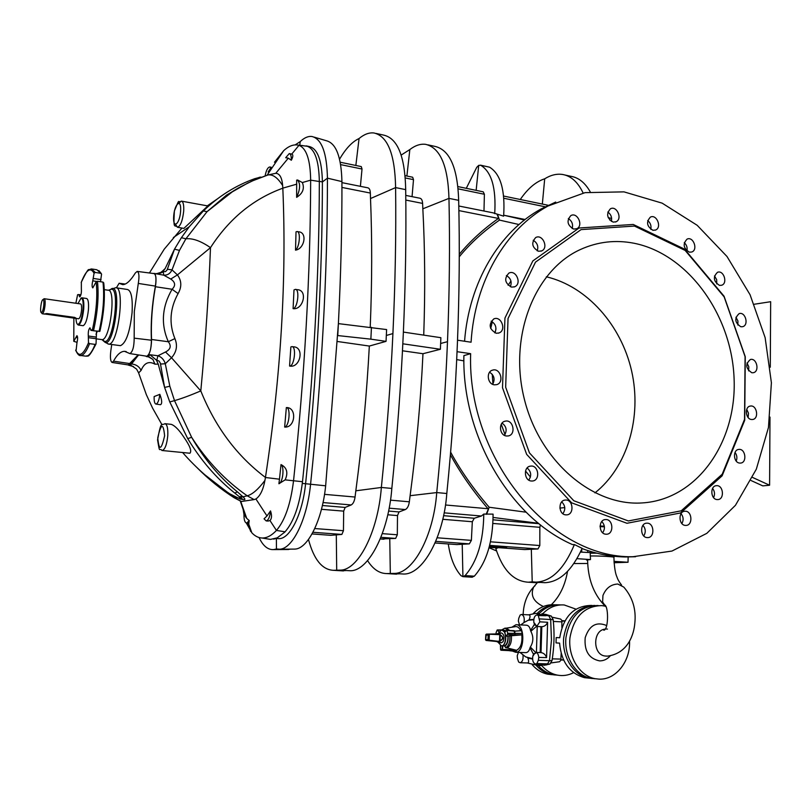 <?xml version="1.0" encoding="UTF-8"?>
<svg xmlns="http://www.w3.org/2000/svg" width="812" height="812" viewBox="0 0 812 812"><rect width="100%" height="100%" fill="white"/><g stroke="black" fill="none" stroke-linecap="round" stroke-linejoin="round"><path stroke-width="1.22" d="M538.569 251.284L541.756 250.878C548.882 247.772 542.487 233.673 535.697 237.551C531.018 242.91 531.972 247.487 538.569 251.284M496.203 333.255L498.974 332.971C506.759 330.403 501.288 315.492 493.808 318.913C488.306 324.404 489.108 329.185 496.203 333.255M506.536 436.003L508.2 435.953C516.412 434.735 513.255 419.063 505.226 421.174C498.192 422.291 499.36 435.567 506.536 436.003M565.822 514.869L566.512 514.879C574.541 514.849 573.343 499.136 565.385 500.05C557.956 500.172 558.362 514.595 565.822 514.869M647.144 537.585L647.56 537.605C655.101 537.869 654.35 522.613 646.87 523.172C639.734 522.999 639.998 537.371 647.144 537.585M717.067 499.573L717.737 499.593C724.801 499.512 723.441 484.835 716.458 485.688C709.921 485.799 710.51 499.278 717.067 499.573M751.465 419.499L752.622 419.489C759.332 418.789 756.896 404.63 750.318 406.071C744.411 406.71 745.457 419.043 751.465 419.499M740.869 326.769L742.625 326.698C749.141 325.257 745.477 311.463 739.153 313.615C734.19 318.284 734.758 322.668 740.869 326.769M689.408 252.187L691.794 252.004C698.29 249.812 693.377 236.18 687.125 239.083C682.567 243.925 683.328 248.289 689.408 252.187M613.151 222.102L616.085 221.767C622.774 218.935 616.805 205.233 610.421 208.796C606.006 213.881 606.909 218.316 613.151 222.102M457.532 340.187L471.072 342.217C474.766 281.439 505.592 229.177 547.968 206.025L585.046 192.647L623.992 191.865L662.156 203.152L697.163 225.279L726.994 256.49L750.055 294.715L765.127 337.619L771.4 382.736L768.467 427.467L756.317 469.204L735.439 505.318L706.816 533.342L671.971 551.054L633.015 556.717C550.871 558.737 467.093 459.064 470.635 353.667L463.896 355.615C461.866 435.699 509.997 517.386 572.46 544.578L574.399 544.558L582.133 548.344C571.963 570.582 559.559 582.031 544.913 582.691L541.787 582.498M457.054 351.687L470.635 353.667M626.955 523.273L571.648 502.841L526.643 454.355L502.506 387.76L504.942 318.081L532.834 260.936L579.068 227.999L633.238 224.457L684.577 249.162L724.05 296.207L745.264 356.722L744.716 420.271L722.101 475.852L680.537 512.971L626.955 523.273M652.929 230.283L655.609 230.019C662.176 227.482 656.685 213.85 650.402 217.098C645.956 222.062 646.799 226.457 652.929 230.283M719.513 285.398L721.584 285.266C728.059 283.459 723.766 269.767 717.503 272.294C712.774 277.034 713.443 281.409 719.513 285.398M751.831 372.749L753.282 372.718C759.87 371.652 756.825 357.696 750.4 359.483C745.152 364.091 745.629 368.516 751.831 372.749M739.641 463.073L740.544 463.084C747.405 462.708 745.538 448.305 738.778 449.432C732.566 449.797 733.378 462.708 739.641 463.073M685.369 525.405L685.876 525.415C693.164 525.567 692.189 510.596 684.963 511.245C678.121 511.174 678.507 525.161 685.369 525.405M605.894 534.205L606.361 534.225C614.156 534.448 613.364 518.929 605.62 519.558C598.282 519.436 598.535 533.981 605.894 534.205M531.352 481.008L532.449 481.008C540.64 480.481 538.63 464.697 530.561 466.118C523.222 466.677 523.963 480.663 531.352 481.008M494.366 384.817L496.629 384.655C504.699 382.696 500.283 367.339 492.468 370.17C485.891 371.835 487.494 384.269 494.366 384.817M511.641 287.123L514.717 286.748C522.157 283.784 516.026 269.32 508.911 273.096C503.897 278.557 504.8 283.236 511.641 287.123M573.708 229.075L576.824 228.69C583.706 225.655 577.393 211.8 570.856 215.586C566.36 220.813 567.314 225.31 573.708 229.075M533.21 240.291C537.28 242.758 538.62 246.28 537.239 250.867M491.169 321.156C495.787 323.988 496.995 327.886 494.802 332.859M555.712 202.056L540.914 209.06C499.461 231.714 469.052 282.19 464.565 341.243M506.394 275.572C510.799 278.181 512.128 281.906 510.362 286.748M568.329 218.59C571.973 220.976 573.252 224.285 572.186 228.548M502.08 423.103C506.515 426.483 507.287 430.563 504.414 435.333M561.711 501.897C565.345 505.531 565.731 509.459 562.868 513.692M527.13 467.966C531.2 471.539 531.748 475.588 528.785 480.105M489.606 372.241C494.234 375.347 495.249 379.377 492.651 384.309M642.952 525.313C645.713 528.693 645.976 532.236 643.743 535.92M712.591 488.398C714.743 491.301 715.078 494.376 713.586 497.614M746.725 409.36L748.491 413.257L748.126 417.51M735.936 317.238L737.895 320.902L737.864 325.054M684.262 242.676C686.688 244.93 687.571 247.701 686.942 250.969M607.823 212.044C611.02 214.368 612.187 217.484 611.334 221.382M635.563 556.738L625.291 556.971C610.847 556.697 596.434 553.896 582.042 548.557M769.989 417.094L769.593 485.231L762.762 485.87L751.049 480.531M647.692 220.559C650.463 222.843 651.498 225.766 650.788 229.329M714.479 275.948L716.661 279.622L716.752 283.916M746.989 362.984L748.806 366.719L748.634 370.861M735.033 452.446C737.002 455.126 737.397 457.988 736.21 461.054M681.045 513.651C683.46 516.808 683.745 520.106 681.897 523.557M601.793 521.507C604.97 525.07 605.255 528.825 602.666 532.773M604.321 526.166L600.058 526.003M600.048 526.633L604.402 526.805M494.264 546.649L489.342 546.608M489.098 547.491L501.897 547.694L496.771 547.105L500.03 546.943L500.06 546.273L494.275 546.354L494.244 547.014L498.781 547.532L491.301 547.156L491.321 546.506M540.437 524.846L539.848 527.313L539.818 545.542L537.98 548.963L524.725 549.572L500.253 547.775M502.445 547.115L497.746 547.146L506.597 547.461L502.618 547.318L502.476 546.456L500.05 546.364M502.77 547.247L502.466 546.506M506.597 547.461L506.617 546.791L502.79 546.659M277.237 537.838L284.687 532.215L277.237 537.838L270.447 539.401L267.189 538.853M302.886 145.612L297.71 145.023M277.298 538.549L278.922 538.66C290.006 539.077 302.602 513.915 305.586 483.729L325.653 485.809C322.262 520.188 307.789 548.922 294.847 549.095L293.487 549.105M306.144 145.876L309.057 146.485C317.482 148.373 321.928 160.187 322.394 181.949L327.439 178.163C327.419 274.73 321.785 376.829 310.549 484.459C307.058 519.65 292.503 549.054 279.582 549.216L276.445 548.963L276.385 538.488M299.77 145.257L300.237 141.592C304.358 137.644 308.327 135.959 312.133 136.538C321.785 139.136 326.881 153.011 327.439 178.163L341.933 181.594C341.304 156.98 336.158 143.379 326.495 140.77L314.203 137.147M308.479 539.493C313.858 559.478 322.161 569.75 333.377 570.308L339.934 570.125C357.838 570.846 377.935 532.499 381.356 487.464L391.831 488.428C397.119 436.633 400.915 385.527 403.239 335.112C405.523 284.728 406.345 236.241 405.695 189.632L395.606 187.592C396.165 234.353 395.271 283.012 392.917 333.58C390.531 384.167 386.674 435.465 381.356 487.464L355.829 490.803C362.284 442.175 366.78 393.932 369.328 346.054L386.045 341.365L386.329 335.468L392.917 333.58M367.572 560.605C373.002 569.212 379.417 573.536 386.806 573.577L393.749 573.424C412.699 574.206 433.557 536.712 436.744 492.569L446.803 493.503C451.898 442.733 455.43 392.612 457.41 343.161C459.359 293.741 459.775 246.127 458.668 200.331L448.965 198.372C449.99 244.321 449.503 292.087 447.493 341.69C445.453 391.313 441.87 441.616 436.744 492.569L410.111 495.696C416.454 448.021 420.738 400.702 422.971 353.717L440.398 349.272L440.632 343.476L447.493 341.69M456.699 359.594L463.896 360.883M450.63 452.162C460.587 470.544 473.437 488.905 489.179 507.246L526.105 512.199M492.265 374.302L492.894 383.985M501.268 424.29L505.013 434.532M525.516 470.98L530.439 477.06M337.427 341.497L369.328 346.054M355.829 490.803L355.057 497.035C354.458 501.166 353.179 503.805 351.2 504.952L345.161 507.429L343.679 511.134L343.446 530.713L341.862 534.428L330.788 535.321L312.031 533.941L330.788 535.321M483.779 514.057C483.444 541.188 477.212 561.701 465.073 575.596L474.33 576.175C486.682 562.137 492.935 541.452 493.077 514.128L483.779 514.057L481.394 516.016L474.279 518.249L472.31 521.74L471.376 540.376L469.336 543.878L456.791 544.578L435.039 542.984L456.791 544.578M410.111 495.696L409.339 501.806C408.751 505.856 407.421 508.444 405.361 509.55L399.037 511.946L397.494 515.569L397.312 534.783L395.657 538.417L380.239 538.955L383.944 539.229M445.504 504.993L488.002 508.718C472.757 490.773 460.221 472.787 450.406 454.771M402.468 350.784L422.971 353.717M538.518 523.304L493.107 517.457M634.131 243.265C615.638 239.652 597.805 241.692 580.641 249.406C535.027 269.817 508.657 335.366 524.075 398.042C539.087 460.83 592.405 506.404 642.13 502.932C697.092 499.684 736.951 442.235 734.089 378.575C731.785 314.914 688.109 254.044 634.131 243.265M628.336 520.949L573.81 500.75L529.454 452.903L505.663 387.222L508.038 318.497L535.504 262.124L581.067 229.603L634.487 226.071L685.155 250.431L724.142 296.867L745.081 356.62L744.543 419.368L722.203 474.228L681.197 510.829L628.336 520.949M302.318 483.424L305.586 483.729C316.68 377.742 322.283 277.156 322.394 181.949L319.329 181.33M325.653 485.809L338.391 323.623L386.613 329.57L386.329 335.468M341.933 181.594C342.055 227.076 340.878 274.426 338.391 323.623L337.762 335.559L370.861 339.162L371.449 327.307M336.696 569.851L336.3 534.875M391.831 488.428C388.451 533.301 368.212 571.486 350.104 570.745L347.495 570.582M390.318 573.14L389.77 538.823M446.803 493.503C443.656 537.473 422.666 574.825 403.534 574.023L400.773 573.851M474.33 576.175L471.934 577.2M448.275 543.959C450.345 557.885 454.588 568.461 460.993 575.667L462.921 576.642L462.221 544.172M472.279 577.22L462.921 576.642L465.073 575.596M770.283 367.217L770.659 301.709L754.257 304.246M769.593 485.231L752.582 477.456M402.823 343.801L440.398 349.272M440.632 343.476L440.875 337.69L403.371 332.078M370.861 339.162L386.045 341.365M574.399 544.558C564.228 568.816 551.46 581.351 536.113 582.143L532.215 581.839L531.322 549.267M564.766 507.632L559.864 508.068M339.568 159.193C345.75 148.576 352.246 141.694 359.056 138.537C364.192 134.254 369.166 132.397 373.997 132.985C387.771 136.203 394.967 154.412 395.606 187.592L370.516 198.544C372.17 239.327 372.079 282.2 370.221 327.165M401.179 155.072L409.847 149.55C415.236 145.419 420.494 143.683 425.61 144.343C440.195 147.743 447.98 165.76 448.965 198.372L422.839 208.806C424.97 248.898 425.265 291.011 423.732 335.133M459.267 256.785C470.158 243.458 483.566 231.227 499.471 220.093L518.969 224.528M495.361 331.834L495.97 328.88M370.516 198.544L370.343 193.053C370.191 189.886 369.338 188.13 367.775 187.805L341.933 182.639M483.982 211.029L484.388 194.261L483.241 191.835L457.958 186.598M412.06 196.656L413.501 179.645L412.669 177.229L405.137 175.666M458.881 210.592L498.436 218.428C483.049 229.349 469.986 241.316 459.267 254.318M422.839 208.806L422.605 203.406C422.402 200.29 421.489 198.554 419.845 198.209L405.767 195.398M360.396 186.334L362.02 169.028L361.269 166.592L340.228 162.238M480.42 165.151L489.534 167.181C500.608 173.92 505.308 190.252 503.623 216.165L493.097 212.845L458.79 205.994M359.056 138.537L355.849 165.465M405.695 189.632C404.985 156.554 397.677 138.385 383.751 135.127L376.139 133.452M409.847 149.55L406.883 176.031M458.668 200.331C457.623 167.82 449.726 149.844 434.999 146.404L427.873 144.84M494.711 213.668C496.254 188.029 491.595 171.89 480.724 165.272L478.715 165.364L476.147 190.363M590.212 191.815C585.056 182.73 578.621 177.564 570.897 176.316L565 175.016M583.128 193.012C577.88 182.05 570.988 175.859 562.432 174.448C556.626 173.616 550.719 175.067 544.7 178.802L542.345 204.066M287.306 549.501L290.696 549.125M259.058 537.534C262.956 545.826 267.757 549.846 273.482 549.612L276.445 548.963M276.09 538.468L273.624 539.107M295.192 144.881L300.237 141.592M497.096 547.816L496.386 547.968M594.942 492.894C627.656 466.88 642.018 417.104 631.655 371.104C621.271 325.104 586.974 286.332 546.334 276.801M496.558 550.952L489.037 547.735M497.096 548.283L495.746 548.415C502.719 570.014 513.56 581.28 528.257 582.214L532.215 581.839M340.938 570.765L346.582 570.531M393.85 574.003L399.808 573.79M533.981 582.559L540.701 582.427M466.281 188.323L476.745 167.323L478.715 165.364M520.279 199.498C527.79 188.526 535.93 181.624 544.7 178.802M148.088 356.793L149.905 354.722L157.944 355.768L165.516 351.992C170.611 349.383 171.545 345.963 168.317 341.74C160.685 324.313 161.933 306.824 172.073 289.265L155.427 286.727C152.118 305.342 150.829 322.922 151.55 339.487C151.347 348.957 149.712 354.661 146.647 356.61L145.602 356.042M155.427 286.727C156.543 278.881 156.056 274.436 153.955 273.38L153.427 273.502M127.9 364.872L128.59 365.177L130.255 363.796L138.476 355.25M146.596 356.204L146.84 356.235C149.723 354.418 151.245 349.079 151.418 340.218C150.616 323.257 151.935 305.221 155.386 286.108C156.462 278.739 156.005 274.557 154.026 273.583L137.36 271.421M128.276 364.933L138.172 354.885M154.178 273.411L163.791 275.187L170.753 279.054C175.392 282.18 175.839 285.591 172.073 289.265L178.092 293.579C181.898 286.89 181.675 280.668 177.422 274.913L210.491 247.65C229.177 218.732 253.283 198.91 282.82 188.191C286.717 279.145 280.922 375.56 265.453 477.446C236.901 455.948 215.353 427.102 200.797 390.917C190.272 395.393 181.512 398.631 174.509 400.631L191.632 437.303C204.127 458.993 219.372 477.172 237.368 491.828L243.255 497.106C245.853 499.563 245.336 500.273 241.702 499.228M266.986 515.965L270.528 510.921C269.899 516.919 268.437 520.248 266.163 520.908L264.052 518.817L266.986 515.965L255.912 498.974C260.175 496.01 263.179 489.829 264.925 480.43C258.348 489.26 252.451 494.386 247.234 495.817C225.503 480.663 206.969 461.155 191.632 437.303L187.734 438.622L169.759 401.94L164.592 387.415L158.238 364.131L154.94 364.162C148.87 360.802 144.262 362.883 141.085 370.414L138.629 372.921L146.343 394.662L152.626 408.192L162.014 424.788M264.925 480.43L265.453 477.446M255.912 498.974L254.126 499.593L247.234 495.817L240.21 497.411L234.8 493.087C216.489 478.441 200.808 460.282 187.734 438.622M189.49 453.187L189.896 453.228C191.947 451.239 190.008 446.001 184.08 437.495C179.3 430.127 175.037 425.752 171.312 424.361L165.181 423.712M178.092 293.579C169.901 308.509 168.845 323.511 174.895 338.594C177.777 345.476 176.651 351.87 171.535 357.767L200.797 390.917C205.497 341.72 208.725 293.964 210.491 247.65C200.889 241.032 192.688 238.078 185.907 238.799L207.04 211.668L226.578 195.083L248.208 182.801M284.687 532.215L285.073 531.809C293.822 521.71 299.628 505.013 302.5 481.719C313.594 376.281 319.207 276.212 319.329 181.512C318.954 160.999 314.934 149.246 307.271 146.261L306.936 146.16M246.736 518.401L243.986 514.321C243.864 519.71 244.777 522.634 246.716 523.101L249.213 520.543L246.736 518.401L240.677 501.268L241.489 501.491L234.617 497.817L204.756 474.715M241.489 501.491L254.126 499.593M182.599 452.517C196.524 468.453 212.308 482.247 229.938 493.899L240.393 499.126L239.235 496.863L242.453 496.274M240.393 499.126L242.91 499.38L240.21 497.411M165.516 351.992L171.535 357.767L165.293 363.735L169.83 386.238L164.592 387.415L160.36 363.208L159.081 361.066L156.361 360.051L158.238 364.131M160.471 404.711C162.268 403.808 162.055 400.357 159.842 394.348L154.138 396.56C153.986 401.209 154.625 403.726 156.026 404.092L160.187 404.67M169.83 386.238L174.509 400.631L169.759 401.94M289.569 366.039L290.869 346.947L291.914 346.622C296.695 346.308 294.269 366.699 289.6 366.039L289.569 366.039M292.178 346.653L293.335 346.815C304.764 346.836 300.379 368.384 289.63 366.05M284.647 427.061L286.352 407.563C290.96 407.198 289.255 426.676 284.647 427.061C295.355 428.097 297.202 407.37 286.504 407.573M279.48 479.192L281.013 464.576C286.951 467.671 288.331 472.767 285.144 479.872L278.902 483.739L279.48 479.192L265.443 477.507M285.073 531.809L276.435 530.439C284.992 520.431 290.686 503.907 293.528 480.877C304.662 375.245 310.377 275.004 310.661 180.162L302.358 182.538L297.689 180.031M296.634 197.336C300.298 189.206 300.572 183.421 297.456 179.99L296.674 180.132L296.634 197.336C302.805 193.439 304.713 188.506 302.358 182.538M288.321 158.157L291.315 160.248C291.437 156.198 290.757 153.975 289.275 153.58L285.692 157.721L288.321 158.157L275.745 173.321C279.683 173.514 281.977 177.605 282.647 185.583L282.82 188.191M293.091 308.641C297.628 308.377 299.922 289.123 295.395 289.366L293.995 289.935L293.091 308.641C303.17 310.235 308.205 290.036 297.283 289.671L295.649 289.407M295.517 250.137C299.598 247.224 300.907 231.339 297.06 231.542L296.025 231.836L295.517 250.137C304.5 249.04 307.667 232.12 298.451 231.796L297.304 231.593M267.93 521.04L269.98 520.543C271.807 518.614 271.99 515.407 270.528 510.921M249.213 520.543L248.817 523.253M269.98 520.543L276.435 530.439C271.563 535.615 266.783 538.133 262.093 538.011C258.378 537.869 254.958 536.123 251.821 532.784L246.351 523.05M148.819 356.793L152.91 359.422L154.94 364.162M138.192 355.382L131.595 363.959C136.152 364.476 139.309 366.618 141.085 370.414M156.361 360.051L149.905 354.722M156.807 360.102L157.944 355.768C161.598 357.057 164.044 359.716 165.293 363.735L160.492 364.05M151.55 339.487L168.317 341.74L174.895 338.594M281.013 464.576C284.616 466.809 282.85 482.815 278.902 483.739M233.45 497.299L236.942 497.918M130.255 363.796L131.595 363.959L130.032 365.359M131.574 365.664L136.599 369.105L138.629 372.921M243.976 514.443L242.818 507.338M282.647 185.583C277.765 177.747 272.883 174.204 268.021 174.956L267.118 175.25M266.072 175.595L251.74 181.167L238.058 188.151L233.643 190.79L207.04 211.668L203.365 210.947L189.257 226.741L181.411 237.713L174.489 249.182L165.171 268.539L160.238 273.208M181.655 201.163L207.852 205.943L183.877 228.385M170.753 279.054L177.422 274.913L172.022 269.868L179.482 250.39L174.489 249.182L167.099 269.96L165.557 271.573L162.776 271.776L165.171 268.539M260.865 177.067L254.674 178.711C235.673 185.512 218.57 196.25 203.365 210.947M260.266 177.249L259.282 177.28M217.251 198.991L207.314 205.852M181.949 228.05L164.186 249.243L149.428 272.984M179.482 250.39L185.907 238.799L181.411 237.713M307.271 146.261L296.461 144.881C292.34 144.698 288.098 146.617 283.733 150.616L274.476 162.227L275.755 162.4M268.133 171.921L271.208 167.252L269.98 167.008M291.315 160.248C293.173 156.675 293.315 154.625 291.741 154.097L298.968 145.318C306.439 148.261 310.336 159.883 310.661 180.162L319.329 181.512M161.101 272.842L161.679 271.573M162.776 271.776L155.833 273.938M163.222 271.847L163.791 275.187C167.495 275.339 170.236 273.573 172.022 269.868L167.343 269.229M265.118 175.92C266.194 170.347 267.747 167.363 269.777 166.967L270.903 167.851M159.842 394.348C159.111 400.225 157.843 403.473 156.026 404.092M100.495 281.713L101.561 274.162L100.759 273.309L95.278 272.456L94.07 273.248L92.751 280.861C91.878 284.667 91.888 287.012 92.781 287.895L96.171 281.784L97.46 281.257L102.982 282.099L103.703 282.901C105.266 297.162 103.987 313.3 99.876 331.306L93.502 330.788L91.705 329.885L90.944 330.372L89.98 327.815C88.599 329.307 88.041 332.037 88.315 336.026L88.498 342.755L89.574 343.659L95.116 344.389L96.039 343.852L96.537 331.195M76.054 350.936L76.967 342.664C77.82 338.898 77.81 336.574 76.937 335.671L73.78 341.324L77.069 342.339M78.815 294.614L77.597 294.715L78.865 294.543L79.738 296.898C81.058 295.426 81.596 292.756 81.352 288.91L81.352 282.129M82.885 325.653L83.118 325.693C85.595 324.485 87.361 319.167 88.437 309.717C88.853 302.744 88.214 298.989 86.498 298.481L82.042 297.831M119.892 345.587L120.43 345.658C125.982 343.263 129.859 332.291 132.062 312.742C132.833 298.329 131.28 290.564 127.403 289.478L116.207 287.793M111.741 344.521L110.879 350.378C110.006 357.442 110.432 361.472 112.127 362.467L113.518 361.157C117.029 354.651 120.704 351.373 124.53 351.322L129.9 353.596C132.711 351.84 134.132 346.694 134.173 338.147L134.305 311.564L138.294 283.429C139.451 276.354 139.085 272.345 137.177 271.401L135.32 273.015C130.549 280.739 126.337 284.616 122.683 284.647L119.11 283.276L116.4 287.824M80.906 294.837L78.865 294.543M101.053 279.622L93.461 278.465M96.364 338.746L88.701 337.731M92.883 330.636L90.944 330.372M80.804 298.339L81.809 297.791C83.504 298.308 84.133 302.064 83.707 309.047C82.631 318.507 80.865 323.846 78.419 325.054L77.373 324.221M44.315 298.735L80.52 303.921C81.444 304.206 81.789 306.246 81.555 310.062C80.967 315.218 80.012 318.121 78.673 318.791L78.551 318.771M43.675 299.06L44.203 298.725C45.046 298.999 45.34 301.059 45.076 304.916C44.487 310.133 43.564 313.077 42.336 313.767L41.716 313.087M73.659 318.081L44.498 313.94L47.066 313.584L74.694 317.411L76.176 318.253L75.394 318.334L73.659 318.081L73.719 317.279M77.993 303.556L80.956 298.268C82.783 298.227 83.494 301.831 83.068 309.067C81.931 318.771 80.144 323.897 77.708 324.435C76.724 323.958 76.166 321.948 76.023 318.416M43.818 304.947C43.269 309.676 42.447 312.234 41.351 312.61C39.626 312.478 41.199 299.801 42.975 299.598C43.767 299.648 44.051 301.435 43.818 304.947M492.549 547.613L500.354 547.765L492.549 547.613M496 547.664L493.351 547.542L496 547.664M500.03 546.943L498.243 546.811L498.263 546.141M498.243 546.811L494.244 547.014M491.301 547.156L489.159 547.268M500.72 546.994L500.75 546.324M596.901 553.185L590.618 553.175M580.448 552.079L595.663 552.86M590.212 552.749L590.466 559.488M598.18 605.539L597.683 605.529C580.387 605.965 569.801 616.653 565.944 637.603C563.964 656.563 575.515 675.34 590.791 678.274L595.034 678.751M605.133 606.148L601.753 605.6C584.407 606.026 573.8 616.765 569.943 637.806C567.964 656.857 579.555 675.716 594.871 678.659L599.124 679.136C615.831 679.969 630.467 661.364 629.544 641.216M606.625 625.524C596.444 621.342 589.299 625.382 585.198 637.653C584.112 650.899 588.903 658.644 599.55 660.877C603.631 660.927 607.183 659.283 610.198 655.954M604.869 629.148C592.618 630.457 592.669 654.675 604.96 655.994L606.493 656.116M607.467 629.087L606.351 629.026M554.931 674.975L551.399 674.539C545.603 673.321 540.538 670.286 536.214 665.414M537.189 613.375C543.147 607.325 549.978 604.483 557.682 604.818M556.372 675.005L555.52 675.005M551.795 674.65L547.684 674.183C541.807 672.955 536.691 669.849 532.347 664.866M533.23 613.608C539.432 607.173 546.577 604.24 554.667 604.808L554.9 604.808M552.495 617.293L560.666 619.079L561.874 620.5L561.874 627.574M589.045 678.152L584.488 677.675C569.588 673.361 561.285 661.841 559.58 643.114L556.037 642.911L556.19 637.572L559.732 637.714M556.19 637.572L559.732 637.765C563.345 616.552 573.901 605.772 591.4 605.427L591.846 605.437M545.502 665.038L549.917 664.054L552.008 660.643C554.231 647.022 554.626 633.37 553.175 619.668L551.297 616.064L545.471 614.308M552.008 660.643L549.48 660.684L551.46 640.089L550.668 619.434L548.618 615.476L541.919 613.608M592.192 678.507L588.517 678.05C573.384 675.148 561.884 656.675 563.68 637.887C567.283 617.11 577.647 606.29 594.77 605.447M593.613 678.538L592.75 678.527M559.569 661.729L560.828 660.237L561.163 653.477M543.177 664.277L548.039 663.891L536.884 663.556L538.315 660.339L549.48 660.684L547.187 664.439L538.183 665.434M557.864 675.208L553.5 674.742C547.623 673.503 542.507 670.407 538.153 665.434M541.675 665.525C546.08 670.641 551.277 673.838 557.255 675.097C562.919 676.173 568.37 675.361 573.607 672.661M542.781 613.72C548.993 607.315 556.149 604.392 564.228 604.97L575.972 609.152M539.198 613.486C545.39 607.193 552.475 604.331 560.473 604.91L560.737 604.91M502.323 645.844L502.932 645.753L502.344 650.3L509.459 650.625L500.902 650.199L500.425 645.692L500.578 649.742L502.202 649.407L502.323 645.844C504.81 644.403 505.957 641.196 505.774 636.222L521.832 634.872L515.112 634.74L514.077 630.802M502.932 645.753L504.668 645.814L505.683 647.773L507.165 647.925C510.403 645.997 511.804 641.845 511.398 635.451M507.165 647.925L516.564 650.29C520.715 648.057 522.471 642.921 521.832 634.872M505.967 631.015L502.08 629.899M504.668 645.814C507.023 644.221 508.099 641.054 507.886 636.303M536.681 626.499L541.807 626.702L541.036 652.604C543.725 653.041 545.573 654.705 546.588 657.598L547.613 622.276C546.446 625.047 544.507 626.519 541.807 626.702M516.503 624.743L526.135 625.169C528.399 625.23 529.871 627.006 530.551 630.498L534.123 624.864L534.469 623.098L536.732 626.499L539.838 621.83L547.613 622.276M536.884 663.556L535.697 664.054C533.098 663.221 532.164 660.43 532.885 655.68L535.768 652.391L541.036 652.604M519.548 624.875L518.35 621.048L518.787 618.216L520.157 615.039L521.426 614.491C523.852 615.283 524.714 617.962 524.004 622.53L520.746 624.935M534.469 623.098L533.89 622.905C533.443 618.409 534.438 615.75 536.894 614.928L538.336 615.567L539.838 621.83M524.004 622.53L529.069 619.81C530.358 616.866 530.337 615.212 529.018 614.857L521.639 614.501M536.458 625.585L534.123 624.864M536.539 626.336L530.845 631.3L530.551 630.498M535.747 652.533L530.358 647.052C533.484 641.947 533.646 636.699 530.845 631.3M512.778 651.183L515.742 652.3C524.999 652.665 525.212 623.748 515.985 624.722L511.885 627.219M525.405 652.625L525.932 652.645C527.83 652.472 529.191 650.869 530.013 647.824L533.24 653.782L533.474 655.548M530.358 647.052L530.013 647.824M516.564 650.29L516.067 651.539L509.347 650.615M508.474 650.585L516.056 651.539L509.53 650.635L510.007 649.762L516.554 650.676M520.654 630.65C519.274 627.686 517.528 626.356 515.437 626.631L506.282 628.153M520.969 630.751L514.707 631.157L515.112 634.74L507.49 634.466L507.703 633.248L522.228 633.462L521.598 631.107M522.228 633.462L522.014 634.679M509.855 630.528L506.353 628.153L505.155 628.173M521.182 630.64L514.625 631.157L506.668 630.406L504.739 632.274L501.775 629.889L497.238 629.96M501.39 645.916L501.613 645.916C506.84 646.139 507.074 629.574 501.857 629.96M505.774 636.222L507.49 634.466M507.074 630.873L507.703 633.248M498.944 631.919L497.208 629.96L496.061 632.649L496.284 633.999M497.969 642.16L501.461 645.916C506.739 646.129 506.901 629.391 501.633 629.95L498.243 633.39M500.466 632.964L501.583 633.005C504.171 634.436 504.668 637.339 503.064 641.734L501.288 642.84M537.128 614.938L545.877 615.74L535.879 613.364L528.713 614.836M545.877 615.74L538.336 615.567M535.768 652.391C537.432 652.665 538.437 654.35 538.772 657.436L546.588 657.598M520.005 652.442L525.679 656.898L532.56 658.654M535.615 653.284L533.24 653.782M544.456 663.972L537.717 665.424L527.242 662.947M525.679 656.898L530.5 658.43L527.881 658.075C528.916 660.917 528.866 662.551 527.739 662.968L527.567 662.957M538.315 660.339L538.772 657.436M518.421 652.391L517.224 655.781L517.488 658.664L518.645 662.024L520.157 662.734C522.471 661.922 523.415 659.324 522.979 654.939M509.449 650.625L510.007 649.762L502.202 649.407M587.726 563.477L573.881 563.548M576.977 558.656L590.466 559.59L586.487 559.945L587.604 560.341M613.953 561.366L628.031 562.259L614.024 562.746M486.144 640.475L499.228 641.571L486.094 640.465L485.667 639.562L487.982 639.704L488.915 640.648L487.982 639.704L488.144 635.126L489.342 634.73L489.149 640.211L499.41 641.45M485.637 639.937L486.368 634.121L500.233 634.659C503.592 636.973 503.521 639.135 500.019 641.155L497.726 641.429L499.898 640.851C503.328 639.024 503.389 637.055 500.101 634.943L499.745 634.487M488.144 635.126L489.139 634.273L499.705 634.091C501.349 632.71 500.344 632.66 496.69 633.939L486.358 634.121L485.83 635.004L488.144 635.126M485.82 634.608L485.546 639.734L486.094 640.465L496.426 641.47C499.989 643.074 500.994 643.134 499.441 641.653L496.071 641.368M499.756 641.602L500.172 642.799L499.228 642.607M486.368 634.121L499.481 634.172L498.152 634.324L499.776 634.791L499.512 641.277M500.233 634.659L500.019 641.155M500.009 634.172L500.283 632.954L496.68 633.928L499.654 634.304M537.98 548.963L489.656 545.38M539.848 527.313L492.935 523.446M490.489 541.817L539.818 545.542M324.526 494.356L355.057 497.035M472.31 521.74L442.784 519.304M437.171 537.788L471.376 540.376M481.394 516.016L444.164 512.849M443.596 515.681L474.279 518.249M469.336 543.878L435.729 541.381M397.494 515.569L387.791 514.778M382.3 533.646L397.312 534.783M405.361 509.55L389.161 508.18M388.593 511.063L399.037 511.946M395.657 538.417L380.899 537.321M390.501 500.151L409.339 501.806M486.642 514.28L489.179 507.246L486.124 514.26M343.679 511.134L321.461 509.307M314.772 528.551L343.446 530.713M351.2 504.952L323.034 502.567M322.384 505.511L345.161 507.429M341.862 534.428L312.935 532.286M493.077 519.832L538.965 523.679M510.951 281.023L508.109 285.245M492.336 321.765L490.692 328.535M503.836 198.26L545.867 206.928M525.11 219.494L504.069 215.292M341.933 187.43L370.343 193.053M458.171 188.851L484.388 194.261M405.33 177.96L413.501 179.645M405.817 200.077L422.605 203.406M497.472 214.246L499.471 220.093L496.974 214.114M340.654 164.623L362.02 169.028M609.792 220.103L611.558 220.478M489.534 167.181L480.724 165.272M189.896 453.228L162.227 450.518C158.766 447.036 160.147 454.964 157.558 439.942C161.385 418.83 161.547 426.33 164.887 423.671C167.14 424.28 168.094 428.32 167.769 435.811C166.836 444.59 164.988 449.493 162.227 450.518L161.862 450.477M164.613 435.8C163.293 422.626 160.999 423.326 157.741 437.881C159.01 451.096 161.304 450.406 164.613 435.8M302.5 481.719L285.144 479.872M296.745 184.151L282.809 188.14M251.821 532.784L248.442 523.222M237.368 491.828L234.8 493.087M175.565 224.498L177.513 227.279C180.528 226.091 182.588 220.712 183.695 211.14C183.999 204.969 183.238 201.63 181.391 201.112L178.945 203.112M180.599 211.282C179.665 224.619 172.672 229.451 173.677 216.266C174.57 203.203 181.563 197.955 180.599 211.282M257.049 179.198L254.674 178.711M92.294 330.281C96.384 312.234 97.673 296.065 96.171 281.784M93.502 330.788C97.673 312.356 98.983 295.852 97.46 281.257M99.064 331.54C103.256 313.148 104.555 296.664 102.982 282.099M85.422 356.103L80.723 355.514C83.555 355.341 86.498 351.383 89.574 343.659M75.689 350.053C79.028 357.584 83.301 355.148 88.498 342.755M95.928 344.136C87.067 361.513 87.625 354.296 86.174 356.204C89.036 356.032 92.02 352.093 95.116 344.389M94.07 273.248C90.447 266.701 86.153 269.797 81.2 282.535M95.278 272.456L91.472 268.924L88.904 269.736C88.427 268.569 85.859 272.802 81.2 282.444M100.759 273.309L96.912 269.767L92.213 269.046M77.617 294.746L75.861 303.252L77.597 294.715M73.78 341.324L73.872 318.111L73.811 341.253M95.989 334.311L97.328 331.306M101.49 339.548L101.936 339.609C110.036 340.949 116.502 288.94 108.077 290.209L104.312 289.651M102.809 339.873L104.159 341.162C113.183 346.308 120.866 284.474 110.574 289.519L109.61 290.107M103.104 340.025L104.981 342.258C114.36 347.627 122.328 283.439 111.63 288.696L109.945 289.975M108.026 344.004L108.686 344.115C118.095 345.679 125.464 286.281 115.69 287.722L108.422 290.249M119.526 283.439L125.058 284.129M113.518 361.157L130.072 363.624M134.173 338.147L151.418 340.218M138.294 283.429L155.386 286.108M80.358 296.289L79.231 296.126M96.516 281.429L92.751 280.861M77.607 337.721L75.851 337.487M96.039 337.051L88.315 336.026M46.091 314.274L46.152 313.554M604.96 655.994L607.437 656.137C628.529 653.315 634.01 633.614 634.822 623.129C636.283 609.335 632.609 597.327 623.809 587.106L617.82 584.031C610.918 584.356 605.965 588.162 602.961 595.45L602.606 601.905L605.64 606.554M621.606 585.147C619.16 581.91 617.638 579.271 617.049 577.21C615.323 573.648 614.268 567.03 613.913 557.357C616.034 556.799 598.16 555.753 590.557 555.987M587.736 550.546L587.695 552.454M567.527 571.415C565.101 585.3 559.793 596.312 551.612 604.453L551.338 604.737M543.37 606.503C533.403 601.733 530.165 595.226 533.667 586.985L534.986 585.777M561.985 621.018L564.736 621.139M551.297 616.064L545.248 615.415M553.175 619.668L539.564 618.906M562.036 621.87L553.358 621.454M561.001 659.09L552.292 658.857M560.94 659.76L563.508 659.841M549.917 664.054L543.807 664.236M505.683 647.773C508.87 645.865 510.261 641.754 509.865 635.431M506.252 630.731L502.526 629.919M508.302 630.467L504.871 628.183L501.765 629.889M536.417 652.412L537.209 626.519M540.173 652.543L540.944 626.681M533.768 619.779L528.602 620.206M504.658 646.352C507.236 644.667 508.393 641.236 508.139 636.05M529.069 619.81L533.819 619.363M527.881 658.075L532.581 659.06M500.649 630.203L497.451 630.082M501.958 649.844L502.273 650.3L500.892 650.199M294.847 549.095L279.582 549.216M278.922 538.66L275.836 538.447M547.968 206.025L540.914 209.06M633.015 556.717L625.291 556.971M339.934 570.125L350.104 570.745M393.749 573.424L403.534 574.023M536.113 582.143L544.913 582.691M549.003 205.446L503.633 196.057M524.43 220.022L503.714 215.21M611.639 218.408L608.239 217.707M580.813 552.089L580.854 551.196M288.625 549.491L273.482 549.612M524.674 549.572L500.212 547.775M333.377 570.308L343.476 570.927M386.806 573.577L396.53 574.165M528.257 582.214L537.006 582.752M149.175 356.975L152.91 359.422L148.423 356.833L146.647 356.61M262.093 538.011L270.447 539.401M266.163 520.908L268.346 521.071M241.337 501.501L234.252 497.807C220.955 489.321 208.633 479.344 197.286 467.895M133.523 366.608L128.59 365.177M240.291 501.045L245.863 517.386M247.843 523.182L250.644 531.393M246.716 523.101L248.959 523.263M275.593 173.332L268.021 174.956L252.877 180.7L240.717 186.689L226.578 195.083M181.391 201.112C177.229 203.853 180.497 196.078 174.377 210.998C173.21 231.532 174.864 223.706 177.513 227.279L183.979 228.405M189.267 226.741L173.352 237.561M267.036 175.27L283.733 150.616M160.867 272.954L163.182 270.832C162.816 270.731 164.105 273.431 155.752 273.654M248.462 182.69L226.568 195.093M289.488 153.63L291.741 154.097M99.886 331.337C103.997 313.31 105.276 297.141 103.733 282.83M80.723 355.514C79.231 356.032 77.546 354.276 75.668 350.246M98.841 270.548L101.267 273.532M120.43 345.658L108.686 344.115L104.981 342.258L101.936 339.609L96.344 338.868M119.252 283.286L125.251 284.038M112.127 362.467L128.489 364.964M126.225 351.586L124.53 351.322M129.9 353.596L146.84 356.235M78.419 325.054L83.118 325.693M42.336 313.767L44.68 314.092M75.394 318.334L78.673 318.791M77.708 324.435L78.135 324.993M80.956 298.268L81.504 297.852M41.351 312.61L42.234 313.757M42.975 299.598L44.102 298.735M590.791 678.274L594.871 678.659M587.594 559.793C587.898 578.388 593.349 593.399 603.925 604.828L603.966 604.808C608.827 604.037 608.696 630.254 603.773 630.203L604.696 629.371M613.913 557.205L613.933 556.24M581.757 549.196L581.686 552.119M551.399 674.539L547.684 674.183M537.27 582.742L533.667 586.985C527.11 594.151 523.598 603.346 523.131 614.572M561.924 620.693L564.908 620.835M584.488 677.675L588.517 678.05M560.899 659.963L563.609 660.054M546.577 664.886L543.837 665.272M559.62 661.729L551.206 662.907M557.255 675.097L553.5 674.742M541.431 626.702L536.732 626.499M525.932 652.645L515.742 652.3M538.498 613.466L539.168 613.486M537.717 665.424L541.036 665.556M543.441 664.277L535.697 664.054M527.739 662.968L520.157 662.734M506.708 630.406L514.25 630.691M628.143 556.88L628.031 562.158M496.416 641.48L501.471 642.84M616.085 221.767L615.425 222.021M655.609 230.019L655.061 230.212M498.974 332.971L498.294 333.184M514.717 286.748L513.905 287.032M541.756 250.878L540.934 251.192M576.824 228.69L576.063 228.984"/></g></svg>
